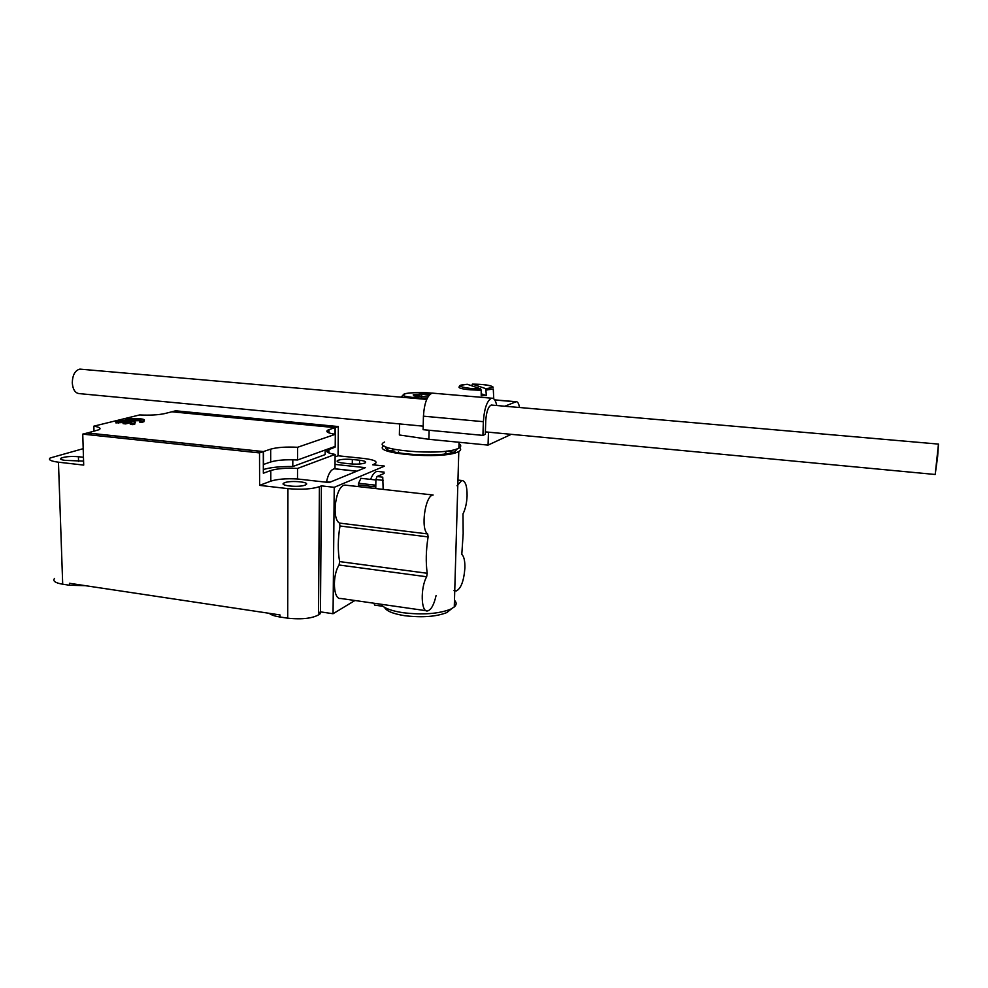 <?xml version="1.0" encoding="UTF-8"?>
<svg xmlns="http://www.w3.org/2000/svg" width="988" height="988" viewBox="0 0 988 988"><rect width="100%" height="100%" fill="white"/><g stroke="black" fill="none" stroke-linecap="round" stroke-linejoin="round"><path stroke-width="1.48" d="M457.049 485.75L461.779 480.501C465.36 480.786 467.139 485.849 467.102 495.692C466.793 502.966 465.422 509.03 463.002 513.921L463.174 533.718L461.791 554.33C463.977 556.392 465.015 560.925 464.903 567.915C463.903 580.895 461.026 588.589 456.258 590.972L454.752 590.639M426.211 610.72L340.724 598.469C333.302 600.049 332.017 575.806 339.069 565L339.625 561.592C337.711 550.822 337.834 538.966 339.996 525.999L339.489 523.084C331.066 518.552 335.908 485.046 344.96 485.096L346.553 485.269M436.054 595.616C434.004 604.742 431.188 609.843 427.594 610.917C420.999 612.696 420.258 587.946 426.655 576.77L427.211 573.275C425.692 562.308 425.989 550.192 428.1 536.904L427.693 533.94C420.332 529.445 425.149 495.099 433.139 495.013L344.96 485.096M370.611 479.39C372.525 474.487 374.711 471.819 377.194 471.387L378.565 471.535M358.274 486.59L358.545 483.268L360.966 478.328M284.593 482.724C290.497 480.18 310.689 482.033 305.971 484.7L305.243 485.071C299.475 487.664 278.974 485.787 283.766 483.132L284.593 482.724M364.745 463.076C361.398 464.125 356.631 464.385 350.431 463.866L343.095 463.088C338.155 462.47 336.278 461.631 337.476 460.569C340.428 459.296 345.38 458.938 352.333 459.482L359.583 460.235C364.597 460.865 366.499 461.705 365.301 462.792L364.745 463.076M83.572 461.112L65.122 460.359C61.244 459.865 59.848 459.148 60.923 458.234C64.652 456.654 70.494 456.147 78.422 456.715L83.461 457.283M130.293 423.173L130.317 424.371L132.911 424.642L132.886 423.444L130.293 423.173L131.91 422.679L130.181 421.567L125.649 422.703L123.068 422.444L127.6 421.308L116.411 421.567C122.327 419.949 138.332 421.012 134.887 422.79L132.886 423.444M123.068 422.494L115.892 422.901L115.868 421.715M134.899 423.074L134.911 423.988L132.911 424.642M140.308 420.678L127.921 420.802M126.736 420.764L125.167 420.604L125.143 419.431L128.205 419.542C135.702 418.653 139.975 418.937 141.025 420.382L139.456 420.863L139.481 422.049L142.062 422.308L142.037 421.123L139.456 420.863M125.143 419.431L125.674 419.283C131.478 417.702 147.373 418.751 143.976 420.493L142.037 421.123M143.989 420.802L144.001 421.678L142.062 422.308M354.914 600.506L333.055 613.733L334.228 487.319L384.221 466.262M335.216 434.288L335.278 427.582L172.036 411.724L175.666 410.81L338.341 426.557L338.057 455.777L363.992 458.494C373.933 459.716 377.725 461.408 375.366 463.557L372.637 464.78L384.233 466.015M259.609 485.367L259.523 452.912L263.302 451.639L263.351 473.215L270.786 470.523C277.183 468.547 286.1 467.855 297.536 468.448L335.13 454.406L335.031 464.409L365.399 467.657L329.214 482.539L297.499 478.982C286.088 478.377 277.183 479.106 270.798 481.144L259.609 485.367L287.94 488.628C301.266 489.813 311.751 489.159 319.396 486.676L318.531 613.017L320.47 611.868L333.055 613.733M54.525 578.449C52.475 580.993 55.205 582.92 62.701 584.217L69.518 585.242L69.456 583.278L279.987 614.931L279.987 617.006L287.706 618.179C302.489 619.711 313.196 618.352 319.84 614.116L320.927 611.942M334.228 487.319L321.384 485.861L320.47 611.868M319.396 486.676L321.384 485.861M338.057 455.777L335.105 456.888M259.523 452.912L82.745 434.127L83.696 465.101L58.453 462.186C50.808 461.186 48.054 459.778 50.178 457.975L83.19 448.676M69.518 585.242L85.264 585.662M269.205 613.313C271.157 614.956 274.75 616.191 279.987 617.006M335.13 454.406C327.893 453.171 325.361 451.726 327.547 450.059L335.093 447.181L335.105 446.415M335.278 427.582L338.341 426.557M297.536 468.448L297.499 478.982M335.031 464.409L334.994 468.794L334.339 468.794C330.782 469.658 328.189 473.981 326.546 481.774L325.657 482.144M356.866 471.165L334.994 468.794M263.302 451.639L87.179 433.016L82.745 434.127M325.163 450.009L325.126 454.616L292.794 466.534C280.098 466.398 270.28 467.398 263.339 469.547M335.093 447.181L333.45 447.008M326.546 481.774L330.116 482.169M292.819 459.791L292.794 466.534M297.561 460L335.204 446.378L335.315 434.3L297.598 447.28L297.561 460C286.088 459.408 277.122 460.062 270.687 461.976L270.675 449.145L263.426 451.565L87.512 432.966L99.257 429.644C101.196 428.261 99.38 427.1 93.835 426.174L139.654 414.935C149.929 415.417 158.302 414.972 164.749 413.577L171.9 411.786L335.018 427.631L328.979 429.656L328.955 432.88M263.327 464.508L270.687 461.976M125.649 422.703L125.674 423.901L130.206 422.765L130.181 421.567M125.674 423.901L123.092 423.63L123.068 422.444M118.474 423.16L118.437 421.975M127.724 420.789L127.699 419.678M270.675 449.145C277.122 447.317 286.1 446.7 297.598 447.28M335.315 434.3C327.991 433.139 325.435 431.781 327.633 430.237L328.979 429.656M263.426 451.565L263.463 464.521M335.018 427.631L334.957 434.251M93.984 431.336L93.835 426.174M384.554 607.385C386.432 611.078 393.162 613.857 404.709 615.697C422.16 617.759 436.214 616.71 446.885 612.548L451.516 608.781M381.195 604.273L381.183 604.705C384.32 608.275 391.631 610.942 403.092 612.721C422.79 615.03 438.647 613.857 450.639 609.201L454.27 606.965C456.691 604.779 456.752 602.557 454.468 600.296M386.135 447.045C380.738 454.085 442.439 458.222 454.974 451.578L457.333 448.762M452.973 452.319L448.046 450.886M395.348 449.602L390.346 450.8M398.522 451.812L397.855 452.726M384.641 442.019C367.66 449.762 442.377 456.493 458.123 448.441L458.889 448.07C461.334 446.687 461.384 445.267 459.012 443.797M458.914 447.169C461.285 448.663 461.235 450.108 458.79 451.504L458.024 451.874C442.92 459.791 370.105 453.653 383.937 445.81M384.097 473.462L377.021 476.525L382.751 477.155L383.159 489.393M81.3 369.253L79.88 369.117C75.1 370.339 72.556 374.909 72.272 382.838C72.877 389.717 75.286 393.31 79.509 393.632L423.197 426.161M485.38 431.88L935.093 474.475M937.624 456.752L935.191 474.487L938.464 444.094L937.624 456.752M429.113 430.262L428.891 439.314L488.047 445.106L511.105 434.411M488.48 432.164L488.047 445.106M427.952 396.904L414.935 396.188L413.194 394.891L421.691 393.99L429.718 394.558M413.96 395.929L413.7 394.681C416.356 396.176 419.023 395.941 421.691 393.99L428.916 395.484M421.691 393.99L421.629 396.929M373.933 603.223L374.711 605.125L382.887 606.299M377.021 476.525L375.897 479.538L375.761 488.554M399.584 423.877L399.362 434.979L428.891 439.314M504.856 406.229L516.131 401.721C517.724 401.573 518.836 403.499 519.441 407.501M492.123 405.117L491.246 405.043C488.22 406.599 486.392 411.823 485.75 420.69L485.306 434.337L482.91 435.387L483.367 421.678C484.318 408.353 487.059 400.523 491.604 398.189C493.926 397.917 495.643 400.362 496.729 405.525M482.91 435.387L423.111 429.681L423.432 416.183C424.309 403.055 427.224 395.373 432.188 393.113L433.621 393.236M481.193 390.235L480.662 388.827L467.312 384.283C461.322 384.727 458.778 385.431 459.667 386.407C457.333 387.753 460.84 388.901 470.189 389.828L481.193 390.235L481.218 395.756L486.343 395.571L481.205 393.792M471.77 385.802L472.363 384.122L485.787 388.642L486.343 395.571M495.198 400.77L495.741 401.98M493.074 387.345L493.074 387.074C490.95 385.246 484.046 384.258 472.363 384.122L482.144 384.493C494.383 385.999 495.593 387.382 485.787 388.642M426.655 576.77L339.069 565M428.1 536.904L339.996 525.999M375.811 485.194L358.545 483.268M375.786 486.886L358.521 484.947M427.693 533.94L339.489 523.084M427.211 573.275L339.625 561.592M374.329 464.088L374.304 464.965M58.453 462.186L62.701 584.217M287.94 488.628L287.706 618.179M359.533 464.014L359.583 460.235M352.284 464.027L352.333 459.482M328.868 452.912L328.893 449.429M270.786 470.523L270.798 481.144M78.422 456.715L78.571 461.421M427.137 398.46C406.797 397.386 399.399 395.879 404.944 393.928C407.921 392.606 416.924 392.347 431.941 393.162M401.116 397.176L403.857 394.175M383.319 480.353L375.897 479.538M423.432 416.183L483.367 421.678M494.753 399.992L515.835 401.807M480.662 388.827L470.708 388.445C458.481 386.888 457.37 385.505 467.361 384.295M493.753 398.819L493.271 388.951L486.318 390.05M461.779 480.501L457.963 480.094M384.122 472.128L377.194 471.387M375.897 479.97L360.645 478.291M455.085 590.812L454.011 590.663M134.887 422.79L134.911 423.988M143.976 420.493L144.001 421.678M319.84 614.116L319.853 612.239M375.341 465.064L375.366 463.557M283.766 483.132L283.766 484.602M337.476 460.569L337.464 461.729M327.522 452.245L327.547 450.059M356.73 471.227L334.339 468.794M60.923 458.234L60.96 459.346M327.633 430.237L327.608 432.262M431.991 393.15C416.738 391.631 403.314 393.619 404.438 393.953M446.885 612.548L450.639 609.201M79.88 369.117L426.705 399.411M491.246 405.043L938.464 444.094M458.79 451.504L454.27 606.965M459.062 442.266L458.889 448.07M444.773 453.961L446.675 451.059M387.617 449.54L387.654 447.638M413.898 395.669L413.194 394.891M432.188 393.113L491.604 398.189M494.679 399.868L516.131 401.721"/></g></svg>
